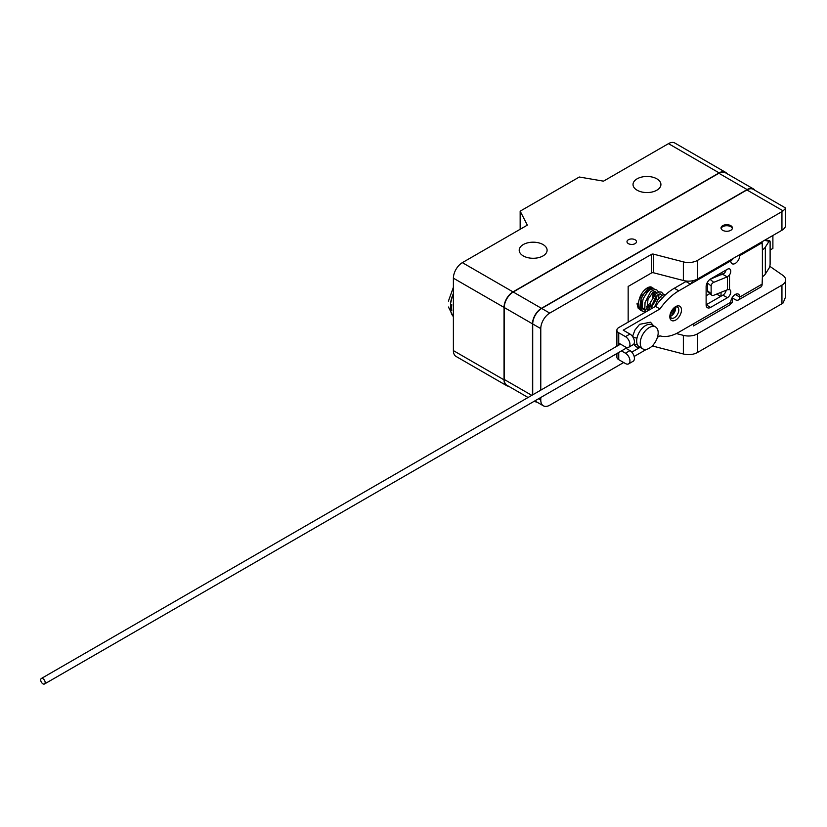 <?xml version="1.0" encoding="UTF-8"?>
<svg xmlns="http://www.w3.org/2000/svg" width="827" height="827" viewBox="0 0 827 827"><rect width="100%" height="100%" fill="white"/><g stroke="black" fill="none" stroke-linecap="round" stroke-linejoin="round"><path stroke-width="1.24" d="M508.553 386.219A12.674 7.319 -60 0 1 506.651 385.651A12.674 7.319 -60 0 1 504.025 379.841L504.025 307.406A12.674 7.319 -60 0 1 512.988 291.879L719.118 172.874L668.485 143.64L603.503 181.154L579.313 177.019L520.162 211.164L520.162 229.275M523.295 255.925A13.945 8.053 0 0 0 538.491 257.673A13.945 8.053 0 0 0 547.102 250.23A13.945 8.053 0 0 0 543.019 244.544A13.945 8.053 0 0 0 527.822 242.797A13.945 8.053 0 0 0 519.211 250.23A13.945 8.053 0 0 0 523.295 255.925M504.025 307.406L453.392 278.172A12.674 7.319 -60 0 1 462.355 262.645L527.326 225.14L520.162 211.164M637.121 190.21A13.945 8.053 0 0 0 652.307 191.957A13.945 8.053 0 0 0 660.918 184.524A13.945 8.053 0 0 0 656.834 178.828A13.945 8.053 0 0 0 641.638 177.081A13.945 8.053 0 0 0 633.027 184.524A13.945 8.053 0 0 0 637.121 190.21M719.118 172.874A12.674 7.319 -60 0 1 725.455 172.254A12.674 7.319 -60 0 1 726.902 173.598M532.485 394.944L532.485 323.833A12.674 7.319 -60 0 1 541.447 308.316L747.122 189.569L718.89 173.267L513.216 292.014A12.674 7.319 -60 0 0 504.253 307.53L504.253 379.459A12.674 7.319 -60 0 0 506.879 385.258L528.071 397.498M718.89 173.267A12.674 7.319 -60 0 1 725.227 172.636L753.459 188.938A12.674 7.319 -60 0 1 754.906 190.293M668.485 143.64A12.674 7.319 -60 0 1 674.822 143.019L725.455 172.254M506.651 385.651L456.018 356.416A12.674 7.319 -60 0 1 453.392 350.607L453.392 278.172M453.392 316.617A24.717 14.266 -60 0 1 450.436 309.639L451.78 310.414A24.717 14.266 -60 0 1 451.604 307.665A24.717 14.266 -60 0 1 451.78 304.718L450.436 303.943A24.717 14.266 -60 0 1 453.392 293.544A24.717 14.266 -60 0 0 450.436 303.943L452.555 295.559M450.436 309.639L450.55 303.033M628.375 243.634A4.755 2.739 0 0 0 633.554 244.234A4.755 2.739 0 0 0 636.49 241.691A4.755 2.739 0 0 0 635.095 239.758A4.755 2.739 0 0 0 629.916 239.158A4.755 2.739 0 0 0 626.99 241.691A4.755 2.739 0 0 0 628.375 243.634M747.122 189.569A12.674 7.319 -60 0 1 753.459 188.938M537.002 402.139A12.674 7.319 -60 0 1 535.11 401.56A12.674 7.319 -60 0 1 534.48 401.105M653.547 254.158L653.547 272.786A1.902 1.096 0 0 0 651.428 273.013L651.428 254.385A1.902 1.096 180 0 1 653.547 254.158L683.36 261.88A12.674 7.319 0 0 0 697.512 260.381L781.939 211.629A12.674 7.319 0 0 0 783.107 210.854L746.905 189.952L541.675 308.44A12.674 7.319 -60 0 0 532.712 323.967L532.712 394.81M540.775 397.477L540.775 400.02A12.674 7.319 120 0 0 543.401 405.83L535.338 401.167A12.674 7.319 -60 0 1 534.883 400.878M746.905 189.952A12.674 7.319 -60 0 1 753.242 189.321L785.33 207.856L785.65 225.089A12.674 7.319 180 0 1 781.939 230.257L697.512 279.009A12.674 7.319 180 0 1 683.36 280.508L653.547 272.786M651.428 254.385L549.738 313.102A12.674 7.319 120 0 0 540.775 328.619L540.775 390.158M722.705 230.309A5.706 3.298 0 0 0 728.918 231.022A5.706 3.298 0 0 0 732.443 227.983A5.706 3.298 0 0 0 730.768 225.657A5.706 3.298 0 0 0 724.555 224.944A5.706 3.298 0 0 0 721.03 227.983A5.706 3.298 0 0 0 722.705 230.309M783.107 210.854L785.65 208.28M651.428 273.013L628.158 286.452L628.158 322.158M730.458 303.954A5.706 3.298 0 0 0 732.443 301.452L732.443 297.234M676.352 333.539L683.36 335.359A12.674 7.319 0 0 0 697.512 333.85L781.939 285.108A12.674 7.319 0 0 0 785.65 279.94A12.674 7.319 0 0 0 782.911 275.391L769.782 266.294M672.062 310.776L672.909 310.29M785.65 279.94L785.65 296.738L783.107 302.961A12.674 7.319 180 0 1 781.939 303.736L697.512 352.478A12.674 7.319 180 0 1 683.36 353.977L653.547 346.265A1.902 1.096 0 0 0 651.852 346.306M770.113 250.023L772.894 248.42L772.894 235.488M543.401 405.83A12.674 7.319 120 0 0 549.738 405.199L623.672 362.515M634.164 356.458L646.414 349.376M637.648 303.22C638.951 304.191 638.754 304.305 637.069 303.55L637.648 303.22C638.951 304.191 638.754 304.305 637.069 303.55L637.017 303.736M651.407 287.351L646.859 288.447M642.92 308.512L644.719 307.913M646.528 306.827L650.529 302.568M652.885 297.462L653.092 292.241M735.255 294.474L739.731 297.058A6.337 3.659 120 0 0 738.418 294.154A6.337 3.659 120 0 0 733.539 295.859A6.337 3.659 120 0 0 730.768 302.237A6.337 3.659 60 0 1 729.455 305.132L693.408 325.941L693.408 325.094M733.456 258.251A6.337 3.659 -60 0 1 730.768 260.836A6.337 3.659 120 0 0 732.081 263.741A6.337 3.659 120 0 0 736.96 262.045A6.337 3.659 120 0 0 739.731 255.667A6.337 3.659 -120 0 0 739.658 254.675M625.46 336.641A6.337 3.659 60 0 1 629.605 342.223A6.337 3.659 60 0 1 628.634 347.299L633.11 344.714A6.337 3.659 -120 0 0 634.082 339.639A6.337 3.659 -120 0 0 629.947 334.056L625.46 336.641L618.741 332.764A6.337 3.659 0 0 1 616.89 330.169A6.337 3.659 0 0 1 618.741 327.585L655.491 306.372A44.358 25.616 120 0 1 674.305 288.261L685.955 281.531A6.337 3.659 120 0 0 686.658 281.066M709.855 279.454A3.174 2.119 -50.5 0 1 710.093 279.35L724.442 273.137A4.755 2.739 120 0 0 726.096 270.005M710.6 307.406L706.124 304.822A6.337 3.659 120 0 0 707.436 307.716A6.337 3.659 120 0 0 710.6 307.406L727.409 297.71A4.755 2.739 -60 0 0 730.51 293.513A4.755 2.739 -60 0 0 729.786 289.708A4.755 2.739 -60 0 0 729.507 289.584L727.388 289.76L727.388 276.818L729.507 274.946A4.755 2.739 -60 0 0 729.786 269.013A4.755 2.739 -60 0 0 727.409 269.251L710.6 278.947A6.337 3.659 120 0 0 706.124 286.711L706.124 304.822L722.922 295.115A4.755 2.739 120 0 0 726.199 290.236M670.397 316.317A6.337 3.659 120 0 0 675.649 308.182A6.337 3.659 120 0 0 675.587 307.324M618.741 332.764L618.741 345.138M629.947 334.056L623.227 330.169L659.967 308.957L655.491 306.372M674.305 288.261L678.791 290.846A44.358 25.616 120 0 0 659.967 308.957M678.791 290.846L690.442 284.126L693.439 280.58M765.337 247.159L765.337 274.057L769.027 268.196A3.174 0.889 101.9 0 0 770.113 263.896L770.113 242.166A3.174 0.889 101.9 0 0 769.679 240.781A3.174 0.889 101.9 0 0 769.027 241.298L765.337 247.159A12.674 7.319 0 0 1 762.391 249.826L762.132 242.725A6.337 3.659 60 0 0 762.06 241.742M732.443 298.02L735.255 299.643A6.337 3.659 -120 0 0 738.418 299.963A6.337 3.659 -120 0 0 739.731 297.058L762.132 284.126L762.391 276.735A12.674 7.319 180 0 0 765.337 274.057M657.424 337.333L659.967 335.865A44.358 25.616 120 0 0 678.791 332.247L690.442 325.518C694.67 325.518 694.67 325.518 690.442 325.518C694.67 325.518 694.67 325.518 690.442 325.518L730.768 302.237M631.787 352.137L639.23 347.836M727.388 276.818L713.732 282.348A3.174 2.119 129.5 0 0 711.137 285.977L711.137 293.74A3.174 2.119 129.5 0 0 711.716 295.136A3.174 2.119 129.5 0 0 713.732 295.28L727.388 289.76M711.716 295.136L708.077 292.138A3.174 2.119 -50.5 0 1 707.498 290.742L707.498 282.979A3.174 2.119 -50.5 0 1 707.736 281.8M621.459 350.886L625.46 353.201A6.337 3.659 60 0 1 629.605 358.784A6.337 3.659 60 0 1 628.634 363.859A6.337 3.659 60 0 1 625.46 363.549L618.741 359.662A6.337 3.659 180 0 1 616.89 357.078L616.89 353.532M628.634 363.859L633.11 361.275A6.337 3.659 -120 0 0 634.082 356.199A6.337 3.659 -120 0 0 629.947 350.607L625.46 353.201M628.634 347.299A6.337 3.659 60 0 1 625.46 346.989L618.741 343.112M730.696 259.843A6.337 3.659 60 0 1 730.768 260.836L690.442 284.126L685.955 281.531M720.689 296.407L716.668 294.092M709.855 293.606L706.124 295.766M762.132 284.126A6.337 3.659 60 0 1 760.819 287.021L738.418 299.963M625.946 348.301L629.947 350.607M655.553 326.954L651.965 324.887A12.674 7.319 -60 0 0 642.197 328.288A12.674 7.319 -60 0 0 636.666 341.034A12.674 7.319 120 0 0 639.292 346.844L642.879 348.911A12.674 7.319 120 0 0 652.648 345.51A12.674 7.319 120 0 0 658.178 332.764A12.674 7.319 -60 0 0 655.553 326.954A12.674 7.319 -60 0 0 645.784 330.355A12.674 7.319 -60 0 0 640.253 343.112A12.674 7.319 120 0 0 642.879 348.911M732.371 228.5A5.706 3.298 0 0 0 730.768 226.691A5.706 3.298 0 0 0 724.979 225.885A5.706 3.298 0 0 0 721.103 228.5M42.932 678.657A3.174 1.83 60 0 1 44.999 681.448A3.174 1.83 60 0 1 44.524 683.981A3.174 1.83 60 0 1 42.932 683.826A3.174 1.83 60 0 1 40.864 681.034A3.174 1.83 60 0 1 41.35 678.491A3.174 1.83 60 0 1 42.932 678.657M637.007 338.016A3.174 1.292 -168.4 0 1 633.647 337.178A3.174 1.292 -168.4 0 1 632.707 335.969L635.002 329.952L639.622 324.308L650.518 322.22L653.619 325.838M512.988 291.879L462.355 262.645M504.025 379.841L453.392 350.607M541.447 308.316L513.216 292.014M532.485 323.833L504.253 307.53M531.782 395.347L504.253 379.459M549.738 313.102L541.675 308.44M781.939 211.629L781.939 230.257M781.939 285.108L781.939 303.736M652.317 287.817L651.821 287.517L640.78 296.283L641.969 310.89M653.64 288.416L651.252 287.93M651.903 287.889L651.294 289.657L652.472 289.946M643.54 309.329L644.936 309.226M646.724 308.512L649.712 306.011M654.446 295.291L654.012 291.724M652.865 290.174L651.748 289.698M651.48 307.199L656.256 299.529L657.734 299.705M678.791 309.991A6.337 3.659 -60 0 1 676.021 316.369A6.337 3.659 -60 0 1 671.142 318.064L670.387 315.945C670.552 309.236 678.729 305.111 677.478 307.096A6.337 3.659 -60 0 1 678.791 309.991M681.479 309.991A8.239 4.755 -60 0 1 675.649 320.08A8.239 4.755 -60 0 1 669.829 316.72A8.239 4.755 -60 0 1 675.649 306.631A8.239 4.755 -60 0 1 681.479 309.991M738.831 255.15L739.731 255.667L762.132 242.725M762.391 249.826L762.391 276.735M729.507 289.584L729.507 274.946M722.664 274.264L727.212 276.89M722.922 295.115L727.409 297.71M710.093 279.35L713.732 282.348M707.498 282.979L711.137 285.977M711.137 293.74L707.498 290.742M618.741 352.457L618.741 359.662M769.027 241.298L764.479 240.337M653.547 344.487L653.547 346.265M683.36 335.359L683.36 353.977M683.36 261.88L683.36 280.508M697.512 333.85L697.512 352.478M540.775 400.02L538.563 398.748M540.775 328.619L532.712 323.967M697.512 260.381L697.512 279.009M637.183 344.187A3.174 2.367 157.2 0 1 633.999 344.228A3.174 2.367 157.2 0 1 633.792 344.094M448.43 307.024L453.392 316.803M453.392 287.269L448.41 301.142M535.11 401.56L534.407 401.147M732.443 259.502L732.443 258.841M721.03 296.211L721.03 292.324M721.03 274.926L721.03 272.931M651.821 287.517L652.513 287.961M640.925 310.321L638.196 308.244L637.017 303.788M651.8 287.538C650.373 284.964 640.356 289.926 638.558 302.568C638.775 307.923 639.798 310.652 641.628 310.745L642.651 311.086M647.489 309.929L649.515 308.368M651.635 305.99L655.79 296.645M656.028 293.688L655.718 291.497M654.829 289.553L653.278 288.22M643.478 309.267L644.905 309.06M646.662 308.202L649.857 305.184M653.981 295.88L653.837 291.797M645.494 312.141L643.602 311.676C640.088 310.487 639.312 306.104 641.287 298.516C645.639 290.391 649.081 286.824 651.635 287.827L653.237 288.22M651.562 289.719C649.96 288.819 647.159 291.869 643.168 298.878C641.69 305.814 642.103 309.505 644.409 309.96L645.225 310.208M647.179 310.032L649.515 308.864M654.033 307.21L655.17 305.721M646.001 311.851L644.822 308.667L645.05 302.465L650.56 291.89L654.519 289.595L656.71 289.853L658.643 292.117M659.036 293.988L658.509 298.692M663.533 294.443L661.6 292.179L659.729 291.879L656.245 293.502L650.828 301.7L649.557 309.794M656.938 292.985L655.16 291.424L652.906 292.376L648.058 299.157L646.848 309.081L647.644 310.9M661.827 295.311L660.163 293.75L657.248 295.136L651.79 305.194L651.407 308.729M663.895 296.335L658.561 302.258M657.165 295.208L656.256 299.529M662.003 298.268L662.055 297.534M666.024 294.329L661.941 295.239L657.568 300.118L654.922 306.703M616.89 330.169L616.89 346.213M769.679 240.781L765.306 239.861M673.416 309.009L670.573 314.343M671.483 315.749L675.566 307.334M44.524 683.981L627.186 347.588M41.35 678.491L620.508 344.125M636.945 338.315L636.387 337.995M634.133 337.426L633.151 337.468M633.647 344.28L636.263 346.916L640.946 347.795"/></g></svg>
